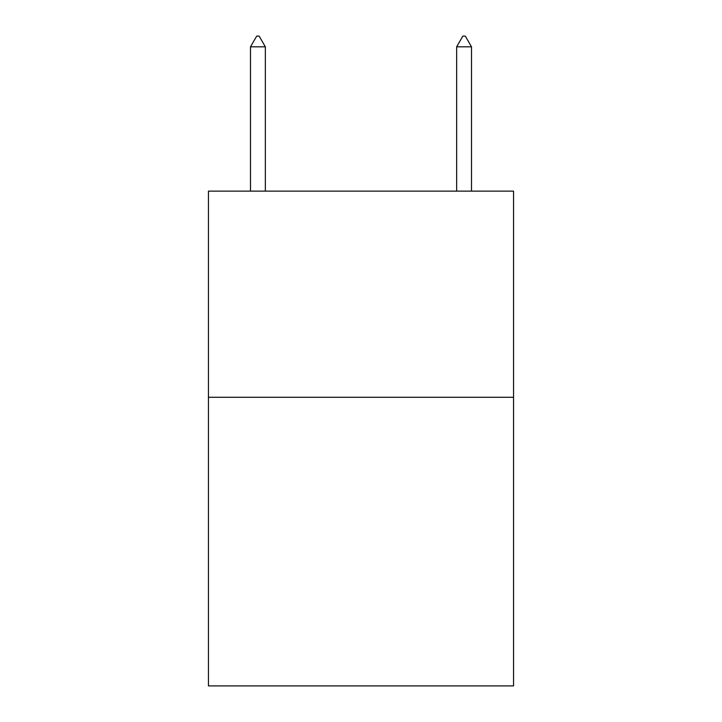 <?xml version="1.0" encoding="UTF-8"?>
<svg xmlns="http://www.w3.org/2000/svg" width="722" height="722" viewBox="0 0 722 722"><rect width="100%" height="100%" fill="white"/><g stroke="black" fill="none" stroke-linecap="round" stroke-linejoin="round"><path stroke-width="1.08" d="M513.559 397.28L513.559 685.9L208.441 685.9L208.441 191.131L513.559 191.131L513.559 397.28L208.441 397.28M265.344 46.822L259.162 36.1L256.689 36.1L250.498 46.822L265.344 46.822L265.344 191.131M250.498 46.822L250.498 191.131M462.838 36.1L465.311 36.1L471.502 46.822L456.656 46.822L462.838 36.1M471.502 191.131L471.502 46.822M456.656 191.131L456.656 46.822"/></g></svg>
